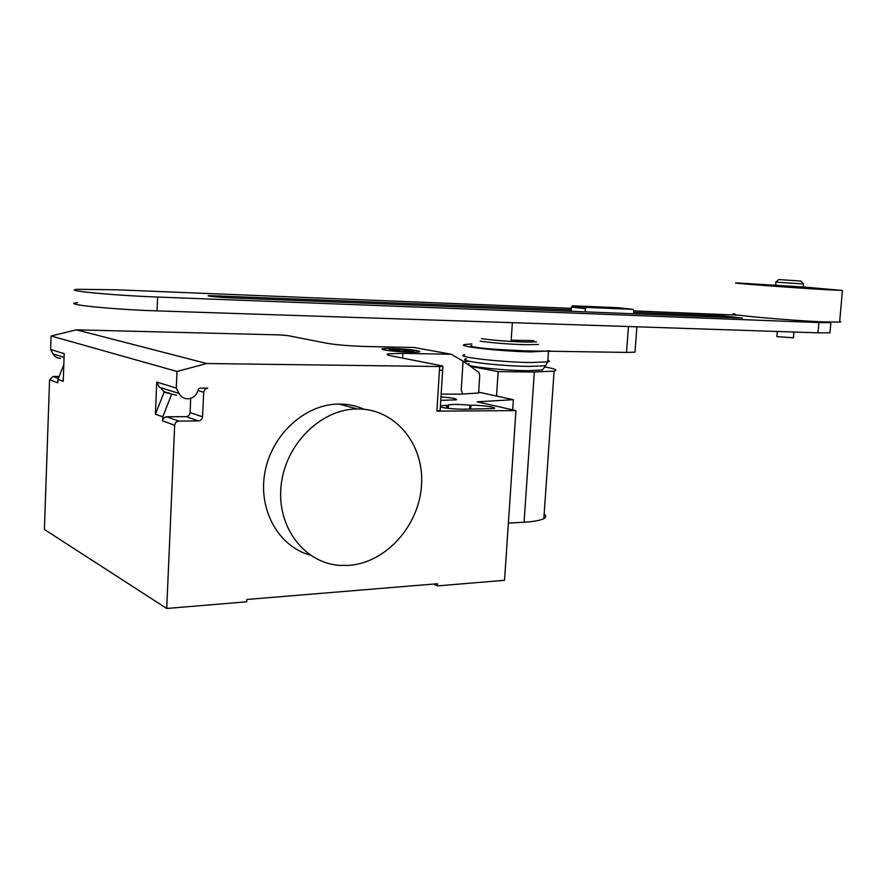 <?xml version="1.0" encoding="UTF-8"?>
<svg xmlns="http://www.w3.org/2000/svg" width="888" height="888" viewBox="0 0 888 888"><rect width="100%" height="100%" fill="white"/><g stroke="black" fill="none" stroke-linecap="round" stroke-linejoin="round"><path stroke-width="1.33" d="M585.137 311.855L585.359 308.669L586.491 307.415L632.889 309.346L633.788 310.656L633.555 313.764M632.889 309.346L618.67 307.736L572.56 305.805L571.439 307.048L571.139 311.3M586.491 307.415L572.56 305.805M585.359 308.669L571.439 307.048M471.806 345.587C466.211 346.364 483.405 348.751 501.398 349.639L525.185 350.871L626.528 352.403L634.987 352.181L635.042 351.448M571.239 309.845L209.18 295.615C203.818 295.904 220.08 297.502 233.722 298.002L742.468 318.059L723.087 315.928L633.666 312.343M831.024 322.111L830.857 322.699L818.914 322.577L157.62 297.036C111.189 295.349 59.596 290.221 78.077 289.31L116.328 289.777L571.35 308.347M633.766 310.889L738.572 315.162M77.589 302.675C59.119 304.007 110.645 309.457 157.043 310.878L818.015 332.822L829.969 332.822L830.025 332.079M797.801 286.791L781.185 285.659M842.435 290.443L803.374 286.991L737.195 282.939C723.176 282.573 792.795 287.845 828.282 289.799L842.435 290.443L839.615 322.089L825.44 321.933C789.987 320.646 720.612 314.319 734.676 313.764M803.34 283.982L775.779 282.118L778.776 279.554L800.909 281.063L778.798 279.531M793.406 337.817L776.867 336.585L777.3 331.468M801.986 287.024L831.212 289.632L758.685 284.904L748.14 283.716L777.033 285.314M781.174 285.825L797.79 286.968M839.682 321.378L840.803 321.822L839.615 322.089M511.177 340.226L533.744 340.648M481.396 338.639C493.439 340.348 507.992 341.48 525.03 342.058L536.519 341.924M480.119 341.147C492.674 342.957 507.836 344.156 525.607 344.733L538.472 344.455M471.905 343.956L465.401 344.433C453.013 345.976 500.066 351.415 531.435 351.903L549.994 350.804M464.746 354.734C452.358 356.532 499.356 362.204 530.713 362.515L547.841 361.86C549.75 361.449 549.75 360.905 547.852 360.251M466.522 358.841C454.39 360.639 499.267 366.167 529.259 366.411L545.609 365.723L546.364 364.424M469.153 363.569L467.71 364.457M468.376 364.935C472.327 367.221 505.971 370.551 527.195 370.707L542.39 369.996L543.256 368.853M544.71 366.944C554.989 368.664 558.119 370.052 554.101 371.106L534.332 372.017L498.146 371.617L470.318 366.311M508.38 523.121L524.075 522.211C533.921 521.611 540.514 520.401 543.833 518.592C546.209 517.205 546.32 515.684 544.155 514.019M496.536 396.048L498.146 371.617M463.558 361.505L468.054 361.571M357.642 408.957C395.449 408.658 424.298 444.511 421.534 484.948C419.303 525.363 386.324 562.781 348.862 565.379L340.126 565.401C304.54 563.447 276.49 527.039 281.108 485.581C285.259 444.122 321.145 408.924 357.254 408.957L357.642 408.957M364.08 409.257C356.288 405.794 348.018 404.062 339.26 404.062L338.883 404.062C305.505 404.062 271.972 434.077 265.001 471.85C257.709 509.579 278.532 546.586 310.212 555.1M469.597 409.168L469.852 405.228L470.951 405.228C482.151 405.095 498.568 407.47 493.85 408.569L463.092 409.202C453.202 409.079 445.632 408.347 440.37 406.993M447.652 408.314L447.841 405.317L448.562 404.895C452.924 404.151 460.017 404.262 469.852 405.228M440.448 405.738L447.841 405.317M478.654 392.185L513.375 399.678L477.145 401.842L515.939 410.611L504.539 580.308L437.44 585.902L433.277 584.093M439.649 366.533L206.771 363.525L76.424 329.825L279.243 334.898L287.59 335.564L327.128 343.312C336.941 344.944 350.249 346.02 367.044 346.52L414.208 347.519L451.226 354.245L402.886 353.357L388.489 353.824C385.991 354.312 386.857 354.989 391.097 355.844L442.169 365.856L442.879 366.4L439.649 366.533L439.427 370.263L442.646 370.118L442.879 366.4M515.939 410.611L436.907 411.144L440.159 410.378M462.792 394.017L478.61 393.007L479.742 375.458L478.943 372.438L463.07 361.161L451.226 354.245M441.158 394.117L462.781 394.139L461.238 390.098L463.07 361.161M440.781 400.355L456.188 399.878C457.686 398.768 452.614 397.802 440.981 396.98M437.44 585.902L437.573 583.738L246.853 599.467L246.731 601.798L166.722 608.469L174.67 425.274C175.025 422.777 176.401 421.389 178.821 421.112L198.468 420.912C200.843 420.646 202.198 419.269 202.542 416.794L203.707 391.797L205.228 389.077L207.737 388.167L199.811 388.134L198.224 389.555C196.825 395.204 193.351 398.29 187.812 398.823C183.894 398.723 180.963 396.936 179.021 393.44L176.29 388.067L177.012 371.462L206.771 363.525M513.375 399.678L512.698 409.879M176.568 395.249L164.091 392.174L155.411 414.219L156.754 382.073L159.44 387.301L160.617 387.668C162.526 391.064 165.401 392.818 169.242 392.918M168.742 392.907L165.779 392.707M60.55 358.397C57.198 358.264 54.679 356.765 52.991 353.89L50.616 349.472L64.214 353.657L63.237 381.285L57.942 379.387L57.82 382.795L49.573 379.798L53.069 376.457L59.108 376.501M50.616 349.472L51.082 335.964L76.424 329.825M166.722 608.469L44.4 529.47L49.573 379.798M63.825 364.757L57.942 379.387M51.082 335.964L177.012 371.462M190.709 398.357L190.076 412.598C189.732 415.029 188.389 416.372 186.047 416.639L166.667 416.794C164.28 417.06 162.926 418.426 162.582 420.879L162.748 416.838L155.411 414.219M156.754 382.073L176.29 388.067M171.517 394.538L162.748 416.838M399.811 351.16L389.199 349.162L399.056 349.95L401.753 349.406L406.504 349.794L403.84 350.338L413.719 351.137L399.811 351.16M410.556 352.136C431.923 352.536 412.221 348.94 391.386 348.54C369.885 348.063 388.889 351.726 410.556 352.136M511.1 341.447L512.343 322.677M628.449 326.529L626.528 352.403M722.976 317.282L723.087 315.928M219.38 297.169L219.447 295.737M818.015 332.822L818.914 322.577M157.043 310.878L157.62 297.036M524.075 522.211L534.332 372.017M470.696 409.157L470.951 405.228M446.542 408.18L446.72 405.328M442.668 369.73L440.126 410.889M439.427 370.263L436.907 411.144M402.608 358.097L402.886 353.357M64.08 357.376L52.991 353.89M58.364 378.332L53.069 376.457M174.67 425.274L162.582 420.879M160.617 387.668L179.021 393.44M203.663 392.252L198.013 390.554M202.542 416.794L190.076 412.598M186.047 416.639L198.468 420.912M166.667 416.794L178.821 421.112M634.987 352.181L636.896 326.806M829.969 332.822L830.857 322.699M775.934 282.184L775.679 285.104M793.905 332.023L793.395 337.973M800.909 281.063L803.407 284.06M803.618 284.071L803.363 287.079M542.39 369.996L545.643 365.712M545.609 365.723L547.841 361.86M547.741 361.882L548.462 351.437M543.833 518.592L554.101 371.106M448.351 408.391L448.562 404.895M388.411 355.2L388.489 353.824M338.883 404.062L357.254 408.957"/></g></svg>
